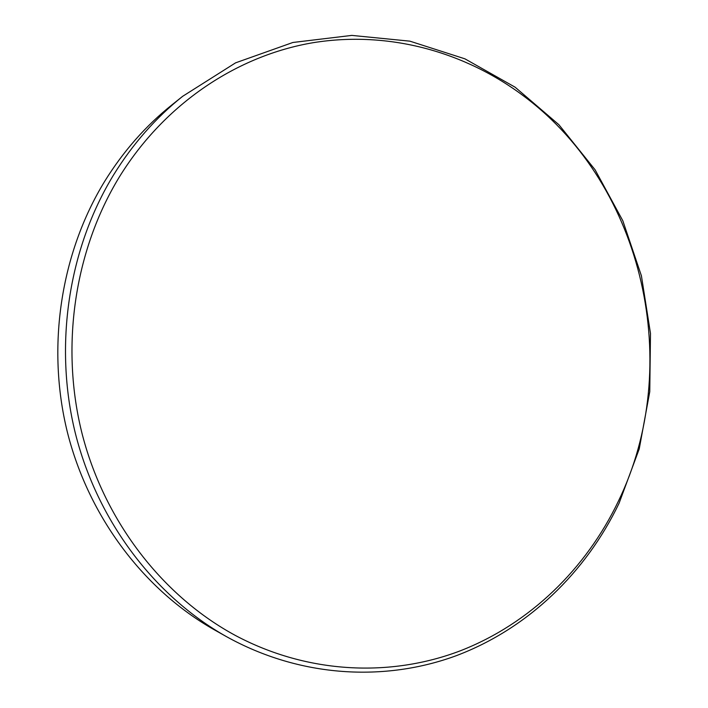 <?xml version="1.0" encoding="UTF-8"?>
<svg xmlns="http://www.w3.org/2000/svg" width="708" height="708" viewBox="0 0 708 708"><rect width="100%" height="100%" fill="white"/><g stroke="black" fill="none" stroke-linecap="round" stroke-linejoin="round"><path stroke-width="1.06" d="M618.296 501.388C684.043 366.284 644.661 186.85 524.61 96.73C465.475 51.985 389.161 30.453 313.255 42.675C237.587 55.41 164.796 103.315 119.36 176.956C74.322 250.738 59.923 347.548 82.491 435.27C105.43 522.929 163.663 596.844 235.667 635.607C307.989 674.016 390.489 677.388 460.297 650.82C530.062 623.66 586.074 568.595 618.296 501.388M113.652 174.814C132.723 143.981 155.725 117.811 182.664 96.306L235.596 62.835L292.882 42.48L351.805 35.4L409.888 41.161L464.944 58.844L515.105 87.19L558.886 124.705L595.083 169.778L622.81 220.728L641.421 275.854L650.484 333.406L649.767 391.666L639.244 448.863L619.075 503.238C586.1 572.055 528.451 628.341 456.642 655.555C384.807 682.158 299.962 677.521 226.312 636.545C154.778 596.216 97.518 521.345 75.367 433.34C53.596 345.274 68.499 248.632 113.652 174.814M182.664 96.306L171.991 104.828C145.724 125.803 123.307 151.282 104.731 181.257C60.746 253.048 46.25 346.84 67.41 432.331C88.942 517.752 144.653 590.507 214.409 629.855L226.312 636.545"/></g></svg>
